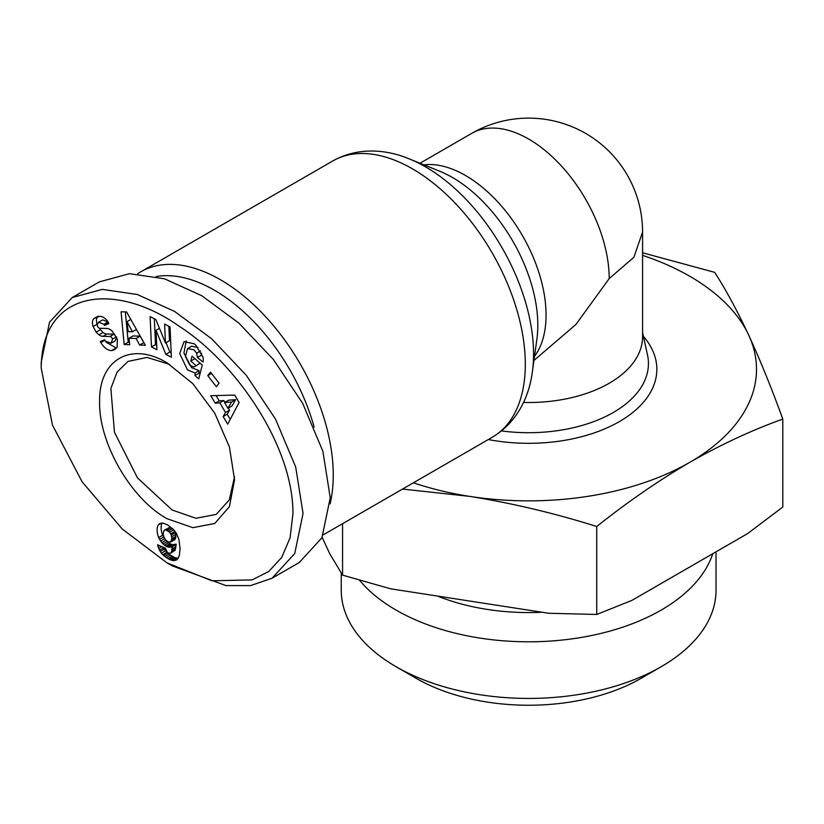 <?xml version="1.0" encoding="UTF-8"?>
<svg xmlns="http://www.w3.org/2000/svg" width="824" height="824" viewBox="0 0 824 824"><rect width="100%" height="100%" fill="white"/><g stroke="black" fill="none" stroke-linecap="round" stroke-linejoin="round"><path stroke-width="1.24" d="M167.097 562.926L172.134 565.831L225.982 585.586L250.578 585.606L272.064 578.232L294.734 553.532L303.047 513.486L295.703 467.043L275.494 419.076L246.242 375.26L211.665 338.777L174.585 311.431L137.371 294.508L102.31 289.378L72.182 297.567L49.512 322.266L41.2 362.313L41.2 368.122L52.458 425.06L82.029 481.69L122.271 529.029L167.097 562.916L211.923 580.786L252.154 579.9L268.737 571.495L281.726 557.415L290.079 537.814L292.973 513.486C293.056 444.919 234.788 361.746 179.22 326.283C116.194 281.489 41.622 288.936 41.2 368.132L41.2 368.132M234.51 476.787L229.319 499.838L216.269 514.372L195.999 518.296L172.123 510.005L137.453 477.858L114.443 432.209L110.88 388.485L117.049 372.129L127.967 361.427L147.115 357.4L169.651 364.435M167.087 362.89L192.878 383.696L214.786 413.246L229.422 446.989L234.562 479.795L229.422 506.647L214.765 523.467L192.857 527.679L167.087 518.718C131.119 499.138 98.705 442.982 99.611 401.927C98.633 359.686 131.078 341.002 167.087 362.89M712.76 553.707A187.388 108.191 180 0 1 583.876 636.993A187.388 108.191 180 0 1 396.128 610.11A187.388 108.191 180 0 1 359.542 580.23M716.025 551.833L716.025 590.241A187.388 108.191 180 0 1 661.136 666.74L641 678.368A158.898 91.742 180 0 1 416.274 678.368L396.128 666.74A187.388 108.191 180 0 1 341.249 590.241L341.249 573.03M330.105 503.855A159.516 92.092 -120 0 0 220.461 279.748A159.516 92.092 -120 0 0 140.708 271.848A159.516 92.092 -120 0 0 137.639 273.764M314.16 427.11A150.967 87.159 -120 0 0 214.415 290.213A150.967 87.159 -120 0 0 156.241 276.534M523.498 402.452A113.939 65.786 0 0 0 642.576 336.728L642.576 232.069A113.939 113.939 0 0 0 471.668 133.395L419.983 163.234M533.942 360.438L575.924 324.471L609.204 278.584L633.883 257.273L642.576 232.069M227.96 408.292L231.616 401.999L224.54 402.524L227.96 408.292L231.997 405.964L235.643 399.681L228.567 400.196L224.54 402.524M132.468 331.763L126.989 321.659L128.184 331.629L132.468 331.763L136.444 329.466M128.977 338.262L129.749 344.731L124.166 344.545L121.066 311.771L126.566 311.946L145.343 345.235L139.668 345.05L136.115 338.499L128.977 338.262L133.004 335.934L140.152 336.171L143.932 342.733M125.33 311.905L128.194 342.218L129.461 342.259M126.989 321.659L130.8 319.454M139.668 345.05L143.706 342.722M136.115 338.499L140.152 336.171M124.166 344.545L128.194 342.218M207.792 375.641L210.522 372.129L219.091 383.191L216.372 386.703L207.792 375.641L211.562 373.468M201.478 353.094L201.478 355.165L202.704 356.246M191.57 346.276L197.987 347.45M199.902 363.312L194.855 366.505L199.902 363.312M194.825 358.594L199.975 363.219M186.234 340.858L183.927 353.063L191.539 367.607L199.078 370.646L198.986 373.21L199.954 374.055M195.947 365.547L190.777 361.015L192.033 356.153L202.271 365.135L198.718 378.834L194.958 375.528L195.051 372.973L187.512 369.935L179.683 353.578L184.061 341.62L194.279 343.824L195.824 345.194L203.003 357.256A12.288 7.097 -120 0 1 203.065 362.045L197.451 357.492L201.478 355.165M197.451 357.492L196.617 353.197L194.011 349.829L187.542 348.603L185.441 356.442L189.808 365.197L193.722 366.927L194.855 366.505M190.777 361.015L194.804 358.687M194.958 375.528L198.986 373.21M195.051 372.973L199.078 370.646M106.049 342.166L116.452 348.14M116.709 337.758L115.103 340.899L111.075 343.217L112.528 339.158A2.657 1.535 -120 0 0 109.953 336.48L102.907 336.347L106.935 334.019L113.98 334.153A2.657 1.535 -120 0 1 114.958 334.503M98.901 327.931L102.99 332.494A9.96 5.758 -120 0 0 106.935 334.019M98.19 316.066C96.377 317.683 95.996 320.34 97.057 324.038L97.242 324.532M102.907 336.347A9.96 5.758 -120 0 1 98.962 334.822L96.13 332.144L93.019 326.366C91.969 322.668 92.34 320.011 94.163 318.394L99.385 316.406C102.31 316.159 105.132 317.879 107.841 321.566L108.922 323.616L104.452 325.418L103.876 324.285L98.643 322.205L102.67 319.887L107.903 321.957L108.634 323.029M98.643 322.205L97.222 324.749A2.657 1.535 -120 0 0 99.92 328.312L106.832 328.446A9.96 5.758 -120 0 1 112.466 331.444L117.389 339.354L117.101 347.254L114.649 349.623L111.631 350.591L115.659 348.264M111.631 350.591C107.656 350.488 104.071 347.841 100.899 342.619L100.312 341.507L104.597 339.776L105.245 341.033L111.075 343.217M96.13 332.144L100.168 329.827M94.163 318.394L97.191 316.643M104.452 325.418L108.48 323.09M154.345 318.785L155.489 344.617L156.684 345.235M168.848 326.283L169.487 340.693L165.459 343.011L164.615 324.1L170.043 326.901L171.392 357.235L165.84 354.372L169.868 352.044L171.186 352.724M166.046 342.681L169.868 352.044M165.84 354.372L156.024 330.342L159.465 328.354M156.024 330.342L156.89 349.737L151.462 346.935L155.489 344.617M151.462 346.935L150.112 316.601L155.891 319.588L165.459 343.011M228.33 408.076L229.556 410.146L227.187 414.225L230.226 419.344M216.115 395.572L219.266 400.886L223.86 400.546L224.911 402.318M231.616 401.999L235.643 399.681M223.16 416.542L225.529 412.474L219.833 402.874L215.239 403.214L210.779 395.705L234.727 395.098L239.115 402.493L227.682 424.164L223.16 416.542L227.187 414.225M225.529 412.474L229.556 410.146M219.833 402.874L223.86 400.546M215.239 403.214L219.266 400.886M165.686 540.091L168.075 541.79L170.65 542.068L171.907 538.618L171.248 534.951L169.631 532.16L165.531 529.791L163.904 530.707L163.245 533.612L163.667 536.579L165.686 540.091M164.388 530.182L169.559 527.463L172.34 528.627L174.801 531.542L175.77 534.374L175.512 538.772L170.65 542.068M163.245 547.229L165.428 550.823L168.838 554.192L174.966 557.694L178.2 558.229M175.069 550.329L170.475 553.264L175.069 550.329L176.212 544.17L172.031 544.705L168.467 542.789L165.717 540.122M162.091 523.024A16.037 9.26 -120 0 0 162.689 535.229L164.326 538.175M170.805 541.955L174.832 539.627M171.485 541.09L175.512 538.772M171.856 539.699L175.883 537.372M171.907 538.618L175.934 536.29M171.732 536.702L175.77 534.374M171.248 534.951L175.285 532.623M170.764 533.87L174.801 531.542M169.631 532.16L173.658 529.832M168.312 530.955L172.34 528.627M166.839 530.1L170.867 527.772M165.531 529.791L169.559 527.463M160.258 523.333L158.29 524.919L161.555 523.034M159.125 523.992L163.111 523.116L167.54 524.898L173.596 529.533L176.635 533.767L179.014 539.761L180.075 548.691L179.323 555.644L177.757 558.857L175.893 560.217L177.057 559.548M175.893 560.217L177.809 558.775M174.812 560.505L173.627 560.588L177.665 558.26M173.627 560.588L172.34 560.423L176.367 558.095M172.34 560.423L170.939 560.011L174.966 557.694M170.939 560.011L169.435 559.372L173.462 557.045M169.435 559.372L168.024 558.62L172.051 556.293M168.024 558.62L166.314 557.591L170.352 555.263M166.314 557.591L164.81 556.519L168.838 554.192M164.81 556.519L163.492 555.428L167.519 553.1M163.492 555.428L162.74 554.696L166.767 552.368M162.74 554.696L161.401 553.151L165.428 550.823M161.401 553.151L160.258 551.503L164.295 549.175M160.258 551.503L159.526 550.205L163.554 547.878M159.526 550.205L158.713 548.465L161.885 546.631M158.713 548.465L158.053 546.59L159.65 545.673M158.053 546.59L157.569 544.767L165.315 548.115L167.581 552.801L170.475 553.264M171.042 552.657L175.419 549.546M171.392 551.874L171.701 550.648L175.728 548.321M171.701 550.648L171.948 548.959L175.976 546.631M171.948 548.959L172.144 546.817L176.171 544.489M172.144 546.817L176.212 544.17M172.185 546.497L175.048 544.705M171.021 547.033L173.864 544.942M169.837 547.27L173.349 544.952M169.322 547.28L168.003 547.033L172.031 544.705M168.003 547.033L166.53 546.436L170.558 544.108M166.53 546.436L165.912 546.096L169.94 543.768M165.912 546.096L164.44 545.117L168.467 542.789M164.44 545.117L163.07 543.943L167.097 541.615M163.07 543.943L161.792 542.583L165.82 540.256M161.792 542.583L160.608 541.008L164.625 538.68M160.608 541.008L159.568 539.329L163.595 537.001M159.568 539.329L158.661 537.557L162.689 535.229M272.064 578.232L299.256 562.534L321.916 537.825L330.239 497.789L322.895 451.346L302.676 403.369L273.444 359.563L238.857 323.09L201.787 295.734L164.563 278.811L129.502 273.681L99.364 281.87M158.29 524.919A16.037 9.26 -120 0 0 158.661 537.557M782.8 419.086C752.054 430.087 721.051 444.497 689.77 462.326A227.877 131.562 0 0 0 748.748 335.244C760.202 360.139 771.552 388.094 782.8 419.086L782.8 507.028L747.625 533.581L631.915 600.387L596.741 614.457L596.741 526.515C554.748 513.259 512.384 503.217 469.649 496.378A227.877 131.562 0 0 0 689.77 462.326C658.489 480.619 627.476 502.012 596.741 526.515M342.568 523.683L342.568 575.131L329.693 553.635L322.143 537.361M596.741 614.457L548.681 613.262L390.627 588.81L342.568 575.131M413.391 482.792A227.877 131.562 0 0 0 469.649 496.378L402.534 489.065M642.576 252.793L714.696 272.353C725.944 289.842 737.295 310.803 748.748 335.244A227.877 131.562 0 0 0 642.576 255.358M542.068 612.242A159.516 92.092 180 0 1 437.523 596.061M661.136 666.74A187.388 108.191 180 0 1 396.128 666.74L416.274 678.368M488.292 439.553A128.214 74.026 0 0 0 625.509 417.789A128.214 74.026 0 0 0 643.389 336.285M642.576 332.566L647.479 354.804A119.799 69.165 180 0 1 501.517 430.911M409.6 159.032L439.975 171.351A120.634 69.649 60 0 1 452.51 177.52A120.634 69.649 60 0 1 536.888 339.21L532.376 371.676A152.821 88.23 -120 0 0 425.493 166.839A152.821 88.23 -120 0 0 409.6 159.032C387.239 149.587 358.594 146.497 332.762 160.968A159.516 92.092 60 0 1 412.515 168.868A159.516 92.092 60 0 1 516.72 309.433A159.516 92.092 60 0 1 492.278 437.256L323.327 534.797M196.617 353.197L200.644 350.869M100.827 342.496L104.864 340.178M112.528 339.158L116.555 336.831M109.953 336.48L113.98 334.153M98.962 334.822L102.99 332.494M93.081 326.541L97.119 324.213M103.876 324.285L107.903 321.957M609.204 278.584A113.939 65.786 -120 0 0 585.606 199.181A113.939 65.786 -120 0 0 471.668 133.395M534.508 356.37A113.939 65.786 -120 0 0 522.457 235.633A113.939 65.786 -120 0 0 423.917 164.831M532.376 371.676C529.369 395.767 517.719 422.115 492.278 437.256M332.762 160.968L140.708 271.848M72.182 297.567L99.374 281.87M191.848 346.111L187.821 348.428"/></g></svg>
